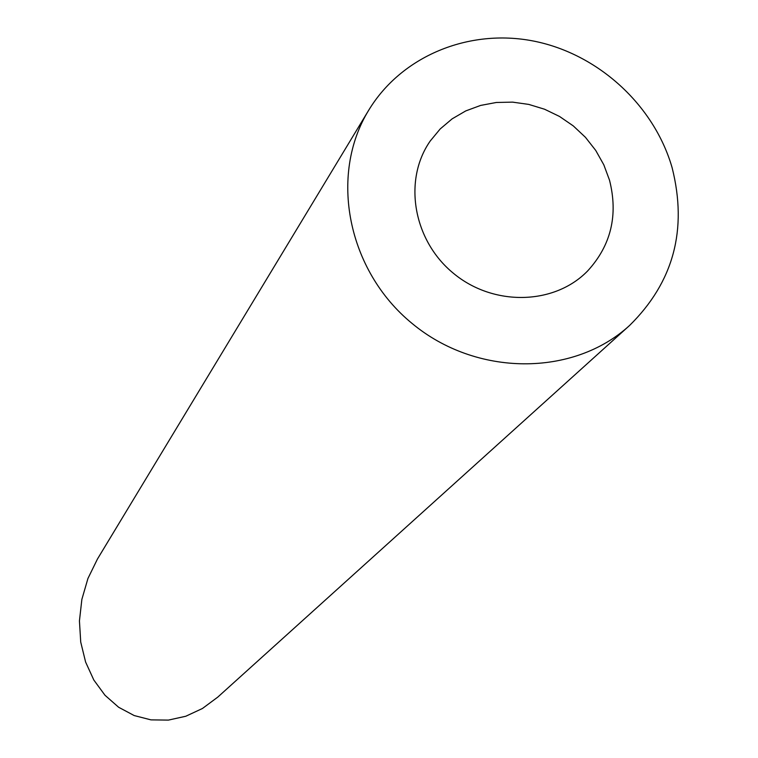 <?xml version="1.0" encoding="UTF-8"?>
<svg xmlns="http://www.w3.org/2000/svg" width="758" height="758" viewBox="0 0 758 758"><rect width="100%" height="100%" fill="white"/><g stroke="black" fill="none" stroke-linecap="round" stroke-linejoin="round"><path stroke-width="1.14" d="M609.517 180.186L603.813 164.818L595.712 150.406L585.441 137.312L573.266 125.894L559.508 116.448L544.538 109.218L528.743 104.405L512.541 102.131L496.348 102.472L480.61 105.428L465.744 110.924L452.156 118.835L440.209 128.936L430.241 140.988C402.877 180.129 413.119 240.371 453.388 273.268C493.316 306.573 554.401 305.218 587.649 270.938C611.043 245.403 618.339 215.149 609.517 180.186M672.09 167.603C653.974 104.803 597.73 53.572 533.196 40.989C468.69 28.416 401.532 56.026 368.729 110.185C328.792 175.221 347.391 270.492 412.011 323.391C476.176 376.821 573.247 377.039 629.547 325.504C673.549 282.194 687.733 229.56 672.09 167.603M629.547 325.504L217.773 697.114L202.443 708.493L185.776 716.253L168.409 720.1L150.984 719.873L134.175 715.552L118.636 707.261L105.002 695.275L93.821 680.021L85.607 662.056L80.727 642.092L79.438 620.916L81.864 599.407L87.937 578.477L97.441 559.053L368.729 110.185"/></g></svg>
